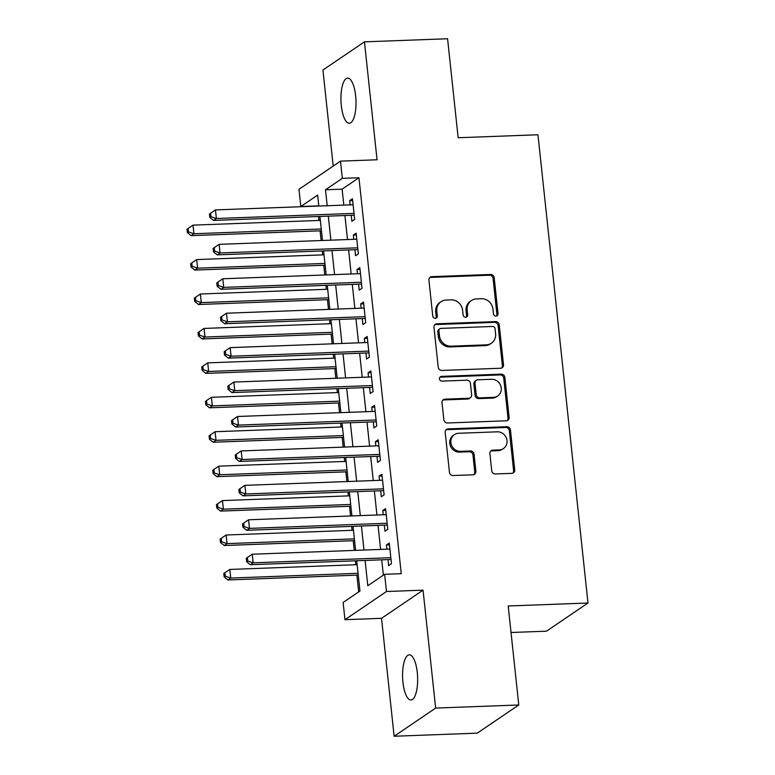 <?xml version="1.0" encoding="UTF-8"?>
<svg xmlns="http://www.w3.org/2000/svg" width="775" height="775" viewBox="0 0 775 775"><rect width="100%" height="100%" fill="white"/><g stroke="black" fill="none" stroke-linecap="round" stroke-linejoin="round"><path stroke-width="1.16" d="M496 316.074A2.422 2.238 55.8 0 0 498.034 313.623L494.198 277.721A3.468 3.197 55.8 0 0 490.575 274.466L431.83 276.656A3.468 3.197 55.8 0 0 428.924 280.153L432.76 316.064A2.422 2.238 55.8 0 0 436.403 317.983A2.422 2.238 55.8 0 0 437.332 315.89L436.829 311.25A11.082 10.23 55.8 0 1 441.052 301.688A11.082 10.23 55.8 0 1 446.119 300.041L451.021 299.857A11.082 10.23 55.8 0 1 462.617 310.281L463.111 314.931A2.422 2.238 55.8 0 0 466.763 316.849A2.422 2.238 55.8 0 0 467.683 314.757L467.189 310.116A11.082 10.23 55.8 0 1 471.403 300.555A11.082 10.23 55.8 0 1 476.47 298.908L481.372 298.724A11.082 10.23 55.8 0 1 492.968 309.147L493.462 313.798A2.422 2.238 55.8 0 0 496 316.074M496.484 316.006A2.422 2.238 55.8 0 0 496.911 314.388L493.074 278.477A3.468 3.197 55.8 0 0 489.451 275.222L430.706 277.411A3.468 3.197 55.8 0 0 429.728 277.615M435.782 318.273A2.422 2.238 55.8 0 0 436.209 316.655L435.715 312.005L436.829 311.25M466.133 317.14A2.422 2.238 55.8 0 0 466.56 315.522L466.066 310.872L467.189 310.116M417.289 672.535A22.582 7.518 -92.1 0 0 409.268 654.836A22.582 7.518 -92.1 0 0 402.932 682.281A22.582 7.518 -92.1 0 0 410.953 699.97A22.582 7.518 -92.1 0 0 417.289 672.535M355.657 95.829A22.582 7.518 -92.1 0 0 347.636 78.13A22.582 7.518 -92.1 0 0 341.3 105.565A22.582 7.518 -92.1 0 0 349.322 123.264A22.582 7.518 -92.1 0 0 355.657 95.829M491.718 470.706A3.468 3.197 55.8 0 0 495.341 473.961L511.829 473.351A3.468 3.197 55.8 0 0 514.726 469.844L510.463 429.97A3.468 3.197 55.8 0 0 506.84 426.715L448.095 428.904A3.468 3.197 55.8 0 0 445.199 432.402L449.452 472.285A3.468 3.197 55.8 0 0 453.084 475.54L472.992 474.804A3.468 3.197 55.8 0 0 475.889 471.297L474.067 454.228A3.468 3.197 55.8 0 0 470.444 450.972L460.573 451.341A9.261 8.554 55.8 0 1 451.418 444.957A9.261 8.554 55.8 0 1 454.402 434.639A9.261 8.554 55.8 0 1 458.635 433.264L497.308 431.82A9.261 8.554 55.8 0 1 506.462 438.204A9.261 8.554 55.8 0 1 503.479 448.522A9.261 8.554 55.8 0 1 499.245 449.897L492.803 450.139A3.468 3.197 55.8 0 0 489.897 453.637L491.718 470.706M518.775 704.979L477.255 733.15L394.136 736.25L435.647 708.079L518.775 704.979L508.197 605.992L587.993 603.008L537.957 134.763L458.151 137.737L447.572 38.75L364.453 41.85L377.057 159.776L340.477 161.142L342.317 178.357L358.941 177.737L401.256 573.684L384.632 574.304L386.473 591.519L344.962 619.69L343.122 602.475L359.949 591.054L356.713 560.761M435.647 708.079L423.043 590.153L386.473 591.519M500.592 368.241A3.468 3.197 55.8 0 0 503.498 364.744L499.236 324.861A3.468 3.197 55.8 0 0 495.613 321.606L436.868 323.795A3.468 3.197 55.8 0 0 433.961 327.302L438.224 367.176A3.468 3.197 55.8 0 0 441.847 370.44L500.592 368.241M504.854 377.415L509.117 417.299A3.468 3.197 55.8 0 1 506.211 420.796L447.466 422.985A3.468 3.197 55.8 0 1 443.843 419.73L442.012 402.661A3.468 3.197 55.8 0 1 444.918 399.164L468.739 398.272A3.468 3.197 55.8 0 0 471.646 394.775L470.435 383.451A3.468 3.197 55.8 0 0 466.812 380.196L442.012 381.116A2.422 2.238 55.8 0 1 440.394 376.747A2.422 2.238 55.8 0 1 441.498 376.388L501.222 374.16A3.468 3.197 55.8 0 1 504.854 377.415L503.731 378.181L507.993 418.054L509.117 417.299M364.453 41.85L322.933 70.021L333.202 166.083M351.22 215.285L351.869 221.311L354.669 219.412L352.46 198.749L349.661 200.657L350.116 204.891M354.902 249.715L355.551 255.74L358.35 253.842L356.142 233.178L353.342 235.087L353.787 239.32M358.583 284.144L359.222 290.17L362.032 288.271L359.823 267.608L357.023 269.516L357.469 273.749M362.264 318.573L362.903 324.599L365.713 322.7L363.504 302.037L360.695 303.945L361.15 308.179M365.945 353.003L366.585 359.028L369.394 357.13L367.185 336.476L364.376 338.375L364.831 342.608M369.617 387.442L370.266 393.468L373.075 391.559L370.867 370.905L368.057 372.804L368.512 377.037M373.298 421.871L373.947 427.897L376.747 425.988L374.538 405.335L371.738 407.233L372.194 411.467M376.979 456.301L377.628 462.326L380.428 460.418L378.219 439.764L375.42 441.663L375.865 445.896M380.661 490.73L381.3 496.756L384.109 494.847L381.901 474.193L379.101 476.092L379.547 480.326M384.342 525.159L384.981 531.185L387.791 529.286L385.582 508.623L382.772 510.531L383.228 514.765M358.941 177.737L342.114 189.158L343.819 205.123M344.933 215.518L347.5 239.553M348.614 249.947L351.182 273.982M352.286 284.386L354.863 308.411M355.967 318.816L358.534 342.841M359.648 353.245L362.216 377.27M363.33 387.674L365.897 411.699M367.011 422.104L369.578 446.138M370.692 456.533L373.259 480.568M374.364 490.963L376.931 514.997M378.045 525.392L380.612 549.427M381.726 559.821L383.363 575.166M388.023 559.589L388.662 565.614L391.472 563.716L389.263 543.052L386.454 544.961L386.909 549.194M318.699 205.046L317.45 206.102M318.564 216.506L318.98 220.439M320.094 230.834L321.131 240.541M322.245 250.935L322.662 254.868M323.776 265.263L324.812 274.97M325.917 285.365L326.343 289.298M327.457 299.702L328.493 309.399M329.598 319.794L330.024 323.727M331.128 334.132L332.165 343.829M333.279 354.223L333.696 358.157M334.81 368.561L335.846 378.258M336.96 388.653L337.377 392.586M338.491 402.99L339.528 412.688M340.642 423.092L341.058 427.025M342.172 437.42L343.209 447.117M344.323 457.521L344.739 461.454M345.853 471.849L346.89 481.546M347.994 491.951L348.421 495.884M349.525 506.278L350.562 515.976M351.676 526.38L352.102 530.313M353.206 540.708L354.243 550.415M355.357 560.809L355.773 564.743M356.887 575.137L358.68 591.916M511.025 632.507L546.482 631.179L587.993 603.008M423.043 590.153L381.532 618.324L394.136 736.25M381.532 618.324L344.962 619.69M317.43 205.908L300.807 206.528L298.966 189.313L340.477 161.142M365.103 560.441L367.805 585.726L384.632 574.304M342.317 178.357L325.49 189.778L327.195 205.743M328.309 216.138L330.877 240.172M331.991 250.567L334.558 274.602M335.662 285.006L338.229 309.031M339.343 319.436L341.911 343.461M343.025 353.865L345.592 377.89M346.706 388.294L349.273 412.329M350.387 422.724L352.954 446.758M354.059 457.153L356.636 481.188M357.74 491.582L360.307 515.617M361.421 526.012L363.988 550.047M318.806 206.053L317.634 195.106L300.807 206.528M355.599 550.357L353.032 526.332M351.918 515.927L349.351 491.902M348.237 481.498L345.669 457.463M344.565 447.068L341.998 423.034M340.884 412.639L338.317 388.604M337.202 378.21L334.635 354.175M333.521 343.78L330.954 319.746M329.84 309.351L327.273 285.316M326.168 274.912L323.592 250.887M322.487 240.483L319.92 216.458M342.114 189.158L325.49 189.778M349.661 200.657L352.654 200.541M353.342 235.087L356.335 234.97M357.023 269.516L360.017 269.4M360.695 303.945L363.698 303.829M364.376 338.375L367.379 338.258M368.057 372.804L371.051 372.698M371.738 407.233L374.732 407.127M375.42 441.663L378.413 441.556M379.101 476.092L382.094 475.986M382.772 510.531L385.776 510.415M386.454 544.961L389.457 544.844M471.403 300.555L470.28 301.31A11.082 10.23 55.8 0 0 466.066 310.872M441.052 301.688L439.929 302.444A11.082 10.23 55.8 0 0 435.715 312.005M501.57 368.048A3.468 3.197 55.8 0 0 502.374 365.509L498.112 325.626A3.468 3.197 55.8 0 0 494.489 322.371L435.744 324.56A3.468 3.197 55.8 0 0 434.765 324.764M495.06 328.755A2.422 2.238 55.8 0 0 492.522 326.469L440.956 328.397A2.422 2.238 55.8 0 0 438.931 330.847L439.454 335.749A11.082 10.23 55.8 0 0 451.05 346.173L486.303 344.856A11.082 10.23 55.8 0 0 491.369 343.218A11.082 10.23 55.8 0 0 495.583 333.657L495.06 328.755M439.851 328.755L438.728 329.52A2.422 2.238 55.8 0 0 437.807 331.613L438.931 330.847M491.369 343.218L490.246 343.974A11.082 10.23 55.8 0 1 485.179 345.621L449.926 346.938A11.082 10.23 55.8 0 1 438.33 336.505L437.807 331.613M507.189 420.602A3.468 3.197 55.8 0 0 507.993 418.054M470.328 397.759L469.204 398.524A3.468 3.197 55.8 0 1 467.625 399.038L443.794 399.929A3.468 3.197 55.8 0 0 442.816 400.123M503.731 378.181A3.468 3.197 55.8 0 0 500.108 374.916L440.384 377.154A2.422 2.238 55.8 0 0 439.9 377.222M493.462 397.352A9.261 8.554 55.8 0 0 497.705 395.977A9.261 8.554 55.8 0 0 500.679 385.659A9.261 8.554 55.8 0 0 491.534 379.275L477.904 379.779A3.468 3.197 55.8 0 0 475.007 383.286L476.218 394.601A3.468 3.197 55.8 0 0 479.841 397.856L493.462 397.352L492.348 398.118A9.261 8.554 55.8 0 0 496.581 396.742L497.705 395.977M476.325 380.293L475.201 381.058A3.468 3.197 55.8 0 0 473.883 384.042L475.007 383.286M492.348 398.118L478.718 398.621A3.468 3.197 55.8 0 1 475.094 395.366L473.883 384.042M503.479 448.522L502.355 449.287A9.261 8.554 55.8 0 1 498.122 450.662L491.679 450.905A3.468 3.197 55.8 0 0 490.701 451.098M454.402 434.639L453.278 435.395A9.261 8.554 55.8 0 0 450.304 445.722A9.261 8.554 55.8 0 0 459.449 452.106L460.573 451.341M473.971 474.6A3.468 3.197 55.8 0 0 474.765 472.062L472.944 454.993A3.468 3.197 55.8 0 0 469.321 451.738L459.449 452.106M512.808 473.147A3.468 3.197 55.8 0 0 513.602 470.609L509.349 430.735A3.468 3.197 55.8 0 0 505.717 427.471L446.972 429.67A3.468 3.197 55.8 0 0 445.993 429.863M320.337 220.391L193.014 225.138L193.934 233.75L191.134 235.648L321.451 230.785M188.499 231.899L188.131 228.451L187.007 229.216L187.376 232.655L188.499 231.899L193.934 233.75L321.257 228.993M188.131 228.451L193.014 225.138M191.134 235.648L187.376 232.655M354.03 213.387L216.38 218.521L215.46 209.909L353.109 204.774M354.223 215.188A3.526 3.255 55.8 0 0 353.884 215.188L213.571 220.42L216.38 218.521L210.936 216.671L210.568 213.232L209.444 213.987L209.812 217.436L210.936 216.671M209.812 217.436L213.571 220.42M215.46 209.909L210.568 213.232M324.018 254.82L196.695 259.567L197.615 268.179L194.806 270.078L325.132 265.215M192.171 266.329L191.803 262.88L190.689 263.645L191.057 267.084L192.171 266.329L197.615 268.179L324.938 263.423M191.803 262.88L196.695 259.567M194.806 270.078L191.057 267.084M327.699 289.249L200.376 293.996L201.297 302.608L198.487 304.507L328.803 299.644M195.852 300.758L195.484 297.319L194.37 298.075L194.728 301.523L195.852 300.758L201.297 302.608L328.619 297.852M195.484 297.319L200.376 293.996M198.487 304.507L194.728 301.523M331.371 323.679L204.057 328.435L204.978 337.038L202.168 338.946L332.485 334.073M199.533 335.188L199.165 331.748L198.042 332.504L198.41 335.953L199.533 335.188L204.978 337.038L332.291 332.291M199.165 331.748L204.057 328.435M202.168 338.946L198.41 335.953M335.052 358.108L207.739 362.865L208.649 371.467L205.85 373.376L336.166 368.512M203.215 369.617L202.847 366.178L201.723 366.933L202.091 370.382L203.215 369.617L208.649 371.467L335.972 366.72M202.847 366.178L207.739 362.865M205.85 373.376L202.091 370.382M357.711 247.816L220.052 252.95L219.141 244.348L356.791 239.204M357.905 249.618A3.526 3.255 55.8 0 0 357.566 249.618L217.252 254.859L220.052 252.95L214.617 251.1L214.249 247.661L213.125 248.417L213.493 251.865L214.617 251.1M213.493 251.865L217.252 254.859M219.141 244.348L214.249 247.661M361.392 282.245L223.733 287.38L222.812 278.777L360.472 273.633M361.586 284.057A3.526 3.255 55.8 0 0 361.247 284.047L220.933 289.288L223.733 287.38L218.298 285.529L217.93 282.09L216.806 282.846L217.174 286.295L218.298 285.529M217.174 286.295L220.933 289.288M222.812 278.777L217.93 282.09M365.064 316.675L227.414 321.809L226.494 313.207L364.143 308.062M365.257 318.486A3.526 3.255 55.8 0 0 364.918 318.477L224.614 323.718L227.414 321.809L221.979 319.959L221.611 316.52L220.487 317.285L220.856 320.724L221.979 319.959M220.856 320.724L224.614 323.718M226.494 313.207L221.611 316.52M368.745 351.104L231.095 356.238L230.175 347.636L367.825 342.492M368.939 352.916A3.526 3.255 55.8 0 0 368.6 352.906L228.286 358.147L231.095 356.238L225.651 354.388L225.283 350.949L224.169 351.714L224.537 355.153L225.651 354.388M224.537 355.153L228.286 358.147M230.175 347.636L225.283 350.949M338.733 392.537L211.41 397.294L212.331 405.897L209.531 407.805L339.847 402.942M206.896 404.046L206.528 400.607L205.404 401.373L205.772 404.812L206.896 404.046L212.331 405.897L339.653 401.15M206.528 400.607L211.41 397.294M209.531 407.805L205.772 404.812M372.426 385.533L234.777 390.668L233.856 382.065L371.506 376.931M372.62 387.345A3.526 3.255 55.8 0 0 372.281 387.335L231.967 392.576L234.777 390.668L229.332 388.827L228.964 385.378L227.84 386.144L228.208 389.583L229.332 388.827M228.208 389.583L231.967 392.576M233.856 382.065L228.964 385.378M342.414 426.967L215.092 431.723L216.012 440.326L213.212 442.234L343.528 437.371M210.577 438.476L210.209 435.037L209.085 435.802L209.453 439.241L210.577 438.476L216.012 440.326L343.335 435.579M210.209 435.037L215.092 431.723M213.212 442.234L209.453 439.241M376.108 419.963L238.458 425.107L237.537 416.495L375.187 411.36M376.301 421.774A3.526 3.255 55.8 0 0 375.962 421.765L235.648 427.006L238.458 425.107L233.013 423.257L232.645 419.808L231.522 420.573L231.89 424.012L233.013 423.257M231.89 424.012L235.648 427.006M237.537 416.495L232.645 419.808M346.096 461.396L218.773 466.153L219.693 474.755L216.884 476.664L347.2 471.801M214.249 472.915L213.881 469.466L212.767 470.231L213.135 473.67L214.249 472.915L219.693 474.755L347.016 470.008M213.881 469.466L218.773 466.153M216.884 476.664L213.135 473.67M379.789 454.392L242.129 459.536L241.209 450.924L378.868 445.79M379.983 456.204A3.526 3.255 55.8 0 0 379.643 456.204L239.33 461.435L242.129 459.536L236.695 457.686L236.327 454.237L235.203 455.002L235.571 458.442L236.695 457.686M235.571 458.442L239.33 461.435M241.209 450.924L236.327 454.237M349.777 495.835L222.454 500.582L223.374 509.194L220.565 511.093L350.881 506.23M217.93 507.344L217.562 503.895L216.438 504.661L216.806 508.1L217.93 507.344L223.374 509.194L350.697 504.438M217.562 503.895L222.454 500.582M220.565 511.093L216.806 508.1M383.47 488.822L245.811 493.966L244.89 485.353L382.55 480.219M383.654 490.633A3.526 3.255 55.8 0 0 383.325 490.633L243.011 495.864L245.811 493.966L240.376 492.115L240.008 488.667L238.884 489.432L239.252 492.871L240.376 492.115M239.252 492.871L243.011 495.864M244.89 485.353L240.008 488.667M353.448 530.265L226.135 535.012L227.056 543.624L224.246 545.523L354.562 540.659M221.611 541.773L221.243 538.325L220.119 539.09L220.487 542.529L221.611 541.773L227.056 543.624L354.369 538.867M221.243 538.325L226.135 535.012M224.246 545.523L220.487 542.529M387.142 523.261L249.492 528.395L248.572 519.783L386.221 514.648M387.335 525.062A3.526 3.255 55.8 0 0 386.996 525.062L246.692 530.294L249.492 528.395L244.057 526.545L243.689 523.106L242.565 523.861L242.933 527.31L244.057 526.545M242.933 527.31L246.692 530.294M248.572 519.783L243.689 523.106M357.13 564.694L229.807 569.441L230.727 578.053L227.928 579.952L358.244 575.089M225.292 576.203L224.924 572.754L223.801 573.519L224.169 576.958L225.292 576.203L230.727 578.053L358.05 573.297M224.924 572.754L229.807 569.441M227.928 579.952L224.169 576.958M390.823 557.69L253.173 562.824L252.253 554.212L389.903 549.078M391.017 559.492A3.526 3.255 55.8 0 0 390.677 559.492L250.364 564.723L253.173 562.824L247.729 560.974L247.361 557.535L246.247 558.291L246.615 561.739L247.729 560.974M246.615 561.739L250.364 564.723M252.253 554.212L247.361 557.535M496.911 314.388L498.034 313.623M436.209 316.655L437.332 315.89M466.56 315.522L467.683 314.757M430.706 277.411L431.83 276.656M489.451 275.222L490.575 274.466M493.074 278.477L494.198 277.721M435.744 324.56L436.868 323.795M494.489 322.371L495.613 321.606M498.112 325.626L499.236 324.861M502.374 365.509L503.498 364.744M438.33 336.505L439.454 335.749M449.926 346.938L451.05 346.173M485.179 345.621L486.303 344.856M443.794 399.929L444.918 399.164M467.625 399.038L468.739 398.272M440.384 377.154L441.498 376.388M500.108 374.916L501.222 374.16M475.094 395.366L476.218 394.601M478.718 398.621L479.841 397.856M491.679 450.905L492.803 450.139M498.122 450.662L499.245 449.897M469.321 451.738L470.444 450.972M472.944 454.993L474.067 454.228M474.765 472.062L475.889 471.297M446.972 429.67L448.095 428.904M505.717 427.471L506.84 426.715M509.349 430.735L510.463 429.97M513.602 470.609L514.726 469.844"/></g></svg>
